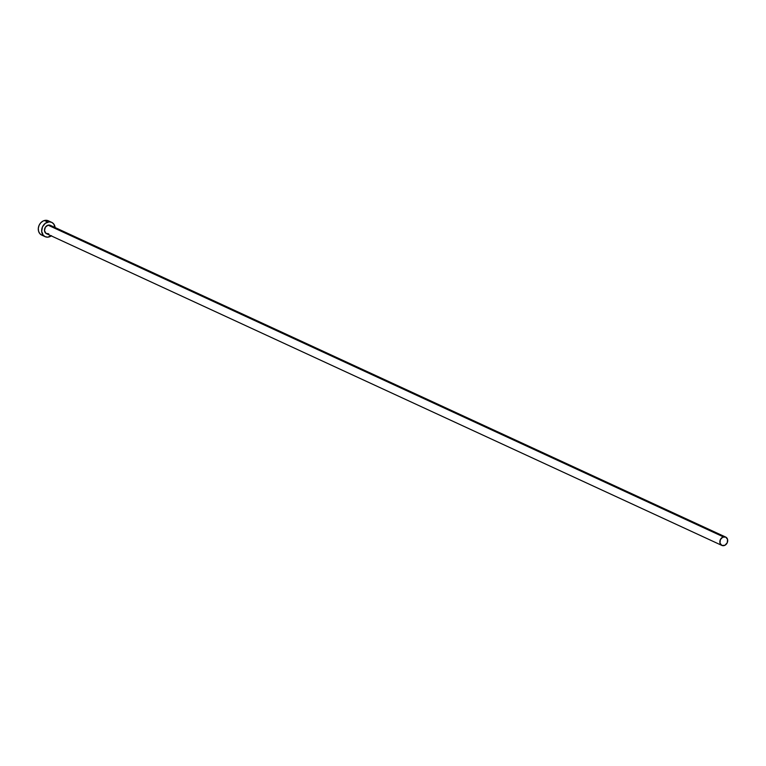 <?xml version="1.0" encoding="UTF-8"?>
<svg xmlns="http://www.w3.org/2000/svg" width="766" height="766" viewBox="0 0 766 766"><rect width="100%" height="100%" fill="white"/><g stroke="black" fill="none" stroke-linecap="round" stroke-linejoin="round"><path stroke-width="1.15" d="M725.67 537.052L722.673 537.196L720.327 539.704L720.002 543.123L721.898 545.43L724.885 545.287L727.231 542.778L727.556 539.36L725.67 537.052L50.336 225.338A4.596 3.782 114.8 0 0 48.067 225.175L723.43 536.899A4.596 3.782 -65.2 0 1 725.708 537.071A4.596 3.782 -65.2 0 1 727.623 541.524A4.596 3.782 -65.2 0 1 724.129 545.583A4.596 3.782 -65.2 0 1 721.859 545.411A4.596 3.782 -65.2 0 1 719.935 540.959A4.596 3.782 -65.2 0 1 723.43 536.899L48.067 225.175L50.297 225.319L51.897 226.88M51.715 222.36L48.325 220.79A7.88 6.482 114.8 0 0 44.418 220.512L47.818 222.073A7.88 6.482 -65.2 0 1 51.715 222.36A7.88 6.482 -65.2 0 1 55.114 227.54M51.265 235.89A7.88 6.482 -65.2 0 1 49.014 236.943A7.88 6.482 -65.2 0 1 45.108 236.665A7.88 6.482 -65.2 0 1 41.814 229.034A7.88 6.482 -65.2 0 1 47.818 222.073L44.418 220.512A7.88 6.482 114.8 0 0 38.424 227.464A7.88 6.482 114.8 0 0 41.718 235.095L45.108 236.665M55.133 227.713L53.668 223.883L51.648 222.332L49.139 221.862L45.29 223.327L42.494 226.88L41.69 231.313L43.155 235.143L45.175 236.694L47.693 237.154L51.533 235.689M48.765 233.85L45.883 233.324L44.495 230.566L45.395 227.186L48.067 225.175A4.596 3.782 114.8 0 0 44.562 229.235A4.596 3.782 114.8 0 0 46.487 233.687L721.859 545.411M48.258 220.761L45.74 220.302L43.116 221.001L40.79 222.762L39.104 225.309L38.31 228.258L38.549 231.16L39.765 233.573L41.785 235.133"/></g></svg>
